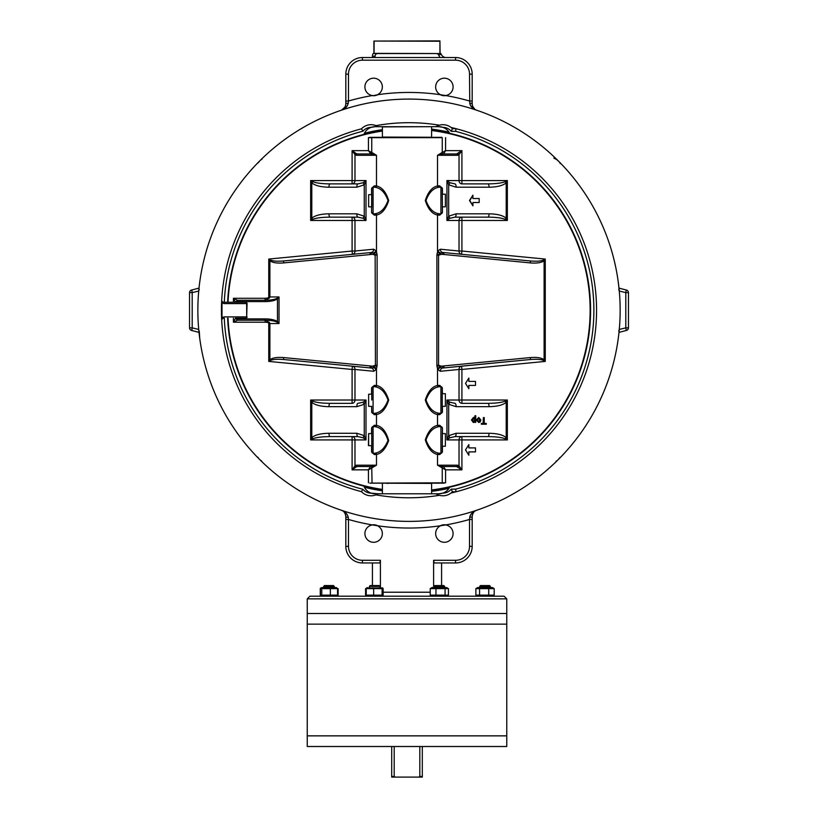 <?xml version="1.0" encoding="UTF-8"?>
<svg xmlns="http://www.w3.org/2000/svg" width="818" height="818" viewBox="0 0 818 818"><rect width="100%" height="100%" fill="white"/><g stroke="black" fill="none" stroke-linecap="round" stroke-linejoin="round"><path stroke-width="1.23" d="M380.002 586.383L379.184 585.565L370.176 585.565L369.368 586.383L369.368 587.559L369.368 586.383L380.002 586.383L380.002 587.559M366.648 587.938L382.712 587.938M367.262 595.146L382.098 595.146L382.098 588.623L383.131 588.623L367.262 588.623M383.131 588.623L383.131 595.146L382.098 595.146L383.131 595.146M382.712 595.831L365.83 596.21M373.652 588.623L373.652 595.146M366.239 588.623L366.239 595.146M504.103 596.21L309.91 596.21L307.251 598.868L506.761 598.868L504.103 596.21M446.71 596.21L431.945 596.21L430.217 595.146L448.438 595.146L446.71 596.21M320.738 588.101L321.597 587.559L336.351 587.559L337.558 588.623L320.39 588.623L320.39 595.146L337.558 595.146L336.351 596.21L320.738 595.678M492.416 596.21L477.651 596.21L475.882 595.146L494.195 595.146L492.416 596.21M320.267 588.326L320.267 595.443M338.131 588.623L338.131 595.146M475.882 588.623L477.651 587.559L492.416 587.559L494.195 588.623L475.882 588.623L475.882 595.146M490.36 586.383L489.542 585.565L480.534 585.565L479.716 586.383L479.716 587.559L479.716 586.383L490.36 586.383L490.36 587.559M479.563 588.623L479.563 595.146M494.195 588.623L494.195 595.146M488.724 588.623L488.724 595.146M506.761 735.863L307.251 735.863L307.251 746.507L506.761 746.507L506.761 613.5L307.251 613.5L307.251 598.868M307.251 735.863L307.251 624.144L506.761 624.144M307.251 613.5L307.251 624.144M506.761 598.868L506.761 613.5L451.833 613.5M380.401 587.559L380.401 560.299L379.797 562.958L362.446 562.958A16.626 16.626 0 0 1 345.82 546.332A16.626 16.626 0 0 0 362.446 562.958A16.626 16.626 0 0 1 345.82 546.332A16.626 16.626 0 0 0 362.446 562.958L362.446 560.299A13.967 13.967 0 0 1 348.478 546.332L348.478 519.461L345.82 519.461L345.82 546.332L348.478 546.332M372.425 585.565L372.425 562.958L362.446 562.958M441.587 585.565L441.587 562.958L455.554 562.958A16.626 16.626 0 0 0 472.18 546.332L472.18 519.461L469.522 519.461L469.522 546.332A13.967 13.967 0 0 1 455.554 560.299L433.612 560.299L434.205 562.958L455.554 562.958A16.626 16.626 0 0 0 472.18 546.332L469.522 546.332M433.612 587.559L433.612 560.299M340.493 509.972L341.3 510.248C343.887 511.005 345.39 513.111 345.82 516.547L345.82 519.461M372.098 524.89L377.763 525.79A8.814 8.814 0 0 0 372.098 524.89A217.803 217.803 0 0 1 348.478 519.461L348.253 517.313A2.659 0.767 180 0 1 345.82 516.547L345.748 515.544M344.644 512.763L344.245 512.242M348.253 517.313C347.282 513.724 344.971 511.362 341.3 510.248L341.403 510.279M341.75 510.412L340.257 509.89M618.991 288.1L626.22 289.991L625.801 292.619L619.277 291.034A211.146 211.146 0 0 1 418.611 521.168A211.146 211.146 0 0 1 197.854 310.237A211.146 211.146 0 0 1 399.389 99.305A211.146 211.146 0 0 1 619.277 291.034L618.285 282.261M199.377 284.858L199.009 288.1L191.78 289.991L192.199 292.619L198.723 291.034L198.989 288.304M199.265 331.045L199.715 338.223M618.623 335.625L618.991 332.384L626.22 330.492L625.801 327.865L619.277 329.45L618.735 331.045M619.277 329.45L619.011 332.18M198.723 291.024L199.265 289.439M472.18 546.332L472.18 516.547C472.61 513.111 474.113 511.005 476.7 510.248C473.029 511.362 470.718 513.724 469.747 517.313L469.522 519.461A217.803 217.803 0 0 1 445.902 524.89A8.814 8.814 0 0 0 440.237 525.79L445.902 524.89M472.599 106.268L472.426 105.747M469.747 103.17A2.659 0.767 -0 0 1 472.18 103.937L472.18 74.152A16.626 16.626 0 0 0 455.554 57.526A16.626 16.626 0 0 1 472.18 74.152A16.626 16.626 0 0 0 455.554 57.526L362.446 57.526A16.626 16.626 0 0 0 345.82 74.152L345.82 101.013L348.478 101.013L348.478 74.152A13.967 13.967 0 0 1 362.446 60.184L455.554 60.184A13.967 13.967 0 0 1 469.522 74.152L469.747 103.17C470.718 106.759 473.029 109.121 476.7 110.236C474.113 109.479 472.61 107.373 472.18 103.937L472.252 104.888M472.599 106.258L472.354 105.471M472.63 106.34L474.829 109.244M341.484 110.174L345.104 106.933L342.323 109.796M345.82 101.013L345.82 103.937C345.39 107.373 343.887 109.479 341.3 110.236L341.3 110.236C344.971 109.121 347.282 106.759 348.253 103.17L347.292 105.829M618.735 289.439L619.277 291.024M556.7 159.582L558.909 161.586M559.819 162.782L560.33 163.641M556.649 159.551L553.837 158.119M258.099 162.915L259.715 160.911M260.932 159.858L261.995 159.142M261.801 461.229L259.674 459.522M258.641 458.346L257.885 457.221M558.305 459.552L559.901 457.569M557.068 460.626L556.005 461.342M198.723 329.45L192.199 327.865L191.78 330.472A2.659 2.638 -0 0 1 189.541 327.865A2.659 2.659 0 0 0 191.78 330.492L199.009 332.384M189.541 292.619L189.541 327.865L192.199 327.865L192.199 292.619L189.541 292.619A2.659 2.638 180 0 1 191.78 290.012L191.78 289.991A2.659 2.659 0 0 0 189.541 292.619M626.22 289.991L626.22 290.012A2.659 2.638 180 0 1 628.459 292.619A2.659 2.659 0 0 0 626.22 289.991M628.459 327.865L628.459 292.619L625.801 292.619L625.801 327.865L628.459 327.865A2.659 2.638 0 0 1 626.22 330.472A2.659 2.659 0 0 0 628.459 327.865M364.91 533.571A8.712 8.712 0 0 1 377.988 526.025A8.712 8.712 0 0 1 377.988 541.117A8.712 8.712 0 0 1 364.91 533.571M453.09 533.571A8.712 8.712 0 0 1 440.012 541.117A8.712 8.712 0 0 1 440.012 526.025A8.712 8.712 0 0 1 453.09 533.571M472.272 515.442L472.18 516.547A2.659 0.767 180 0 1 469.747 517.313L469.992 516.168M476.7 510.248L475.861 510.596M472.896 513.54L472.599 514.225M470.217 515.575L471.066 514.123M345.656 515.084L345.513 514.563M341.852 110.021L342.732 109.551M343.141 109.275L344.255 108.221M344.634 107.731L345.308 106.493M345.636 105.502L345.748 104.898M375.084 57.526L375.084 56.197A2.659 2.659 0 0 1 377.742 53.538L436.27 53.538A2.659 2.659 0 0 1 438.734 55.195A7.975 7.975 0 0 0 440.186 57.526M446.127 57.526A5.317 5.317 0 0 1 441.199 54.203A5.317 5.317 0 0 0 446.127 57.526A5.317 5.317 0 0 1 441.199 54.203A5.317 5.317 0 0 0 440.871 53.538L373.918 53.374L373.918 41.064L439.92 41.237L439.92 53.201M373.918 53.374L373.131 53.538A5.317 5.317 0 0 0 372.425 56.197L372.425 57.526M377.742 53.538L436.27 53.538M471.536 106.933L470.554 105.583M470.156 104.765L469.941 104.162M445.902 95.594L440.237 94.694A8.814 8.814 0 0 0 445.902 95.594A217.803 217.803 0 0 1 469.522 101.013L472.18 101.013M345.82 103.937A2.659 0.767 0 0 1 348.253 103.17L348.478 101.013A217.803 217.803 0 0 1 372.098 95.594A8.814 8.814 0 0 0 377.763 94.694L373.161 95.706M364.91 86.912A8.712 8.712 0 0 1 377.988 79.366A8.712 8.712 0 0 1 377.988 94.459A8.712 8.712 0 0 1 364.91 86.912M453.09 86.912A8.712 8.712 0 0 1 440.012 94.459A8.712 8.712 0 0 1 440.012 79.366A8.712 8.712 0 0 1 453.09 86.912M361.454 491.659A13.303 13.303 0 0 0 375.983 494.859A187.537 187.537 0 0 0 439.368 495.309A13.303 13.303 0 0 0 451.055 493.009A187.537 187.537 0 0 0 451.055 127.475A13.303 13.303 0 0 0 439.368 125.174A187.537 187.537 0 0 0 375.983 125.624A13.303 13.303 0 0 0 361.454 128.825A187.537 187.537 0 0 0 361.454 491.659L362.906 489.287A184.878 184.878 0 0 1 224.296 318.222M439.368 495.309A13.303 13.303 0 0 1 435.912 493.796L378.1 493.796A13.303 13.303 0 0 1 375.983 494.859M227.629 302.261A181.545 181.545 0 0 1 363.908 134.377A11.973 11.973 0 0 1 371.147 127.352L375.084 126.688L438.929 126.688L442.865 127.352A11.973 11.973 0 0 1 449.624 133.293A181.545 181.545 0 0 1 449.624 487.191A11.973 11.973 0 0 1 442.865 493.131L438.929 493.796A11.973 11.973 0 0 0 442.865 493.131A10.644 10.644 0 0 0 451.219 489.133L452.415 491.802A13.303 13.303 0 0 1 451.055 493.009M452.415 491.802L456.004 491.802L455.667 489.133L451.219 489.133M451.055 127.475A13.303 13.303 0 0 1 452.415 128.682L456.004 128.682L455.667 131.35A184.878 184.878 0 0 1 455.667 489.133M438.929 493.796L435.912 493.796L438.929 493.796M455.667 131.35L451.219 131.35L452.415 128.682M221.627 302.261L221.688 300.86L221.627 302.261M222.895 302.251L223.017 302.261A1.329 0.941 90 0 1 223.958 303.59L246.678 303.59L246.678 316.893L223.958 316.893L221.995 317.752L221.688 319.623L221.627 318.222M245.737 302.261A1.329 1.329 0 0 1 247.067 303.59L246.678 303.59A1.329 0.941 -90 0 0 245.737 302.261L223.017 302.261L221.688 300.86L221.995 302.732L223.958 303.59M222.036 318.652L223.017 318.222L221.688 319.623L222.036 318.652A1.329 0.746 42.5 0 0 221.995 317.752L221.995 302.732A1.329 0.746 137.5 0 0 222.036 301.832M235.686 318.222L245.737 318.222A1.329 0.941 -90 0 0 246.678 316.893L247.067 303.59M223.017 302.261L235.686 302.261M247.067 316.893A1.329 1.329 0 0 1 245.737 318.222M223.958 316.893A1.329 0.941 90 0 1 223.017 318.222M224.296 302.261A184.878 184.878 0 0 1 362.906 131.197L361.454 128.825M375.983 125.624A13.303 13.303 0 0 1 378.1 126.688M435.912 126.688A13.303 13.303 0 0 1 439.368 125.174M378.1 493.796L371.147 493.131A11.973 11.973 0 0 1 363.908 486.096A181.545 181.545 0 0 1 227.629 318.222M364.409 487.242A182.526 182.526 0 0 0 382.395 490.82M431.607 491.362A182.526 182.526 0 0 0 448.97 488.346M362.906 489.287A10.644 10.644 0 0 0 371.147 493.131A11.973 11.973 0 0 0 375.084 493.796M382.395 129.663A182.526 182.526 0 0 0 364.409 133.242L363.908 134.377A181.555 181.555 0 0 1 382.395 130.645M431.607 130.093A181.555 181.555 0 0 1 449.624 133.283L448.97 132.138A182.526 182.526 0 0 0 431.607 129.121M362.906 131.197A10.644 10.644 0 0 1 371.147 127.352A11.973 11.973 0 0 1 375.084 126.688M438.929 126.688A11.973 11.973 0 0 1 442.865 127.352A10.644 10.644 0 0 1 451.219 131.35M444.501 524.757L443.428 524.808M441.669 525.187L440.237 525.79A217.803 217.803 0 0 1 377.763 525.79L376.709 525.32M377.763 94.694A217.803 217.803 0 0 1 440.237 94.694L441.291 95.164M374.082 53.201L374.082 41.237M440.094 53.374L439.92 40.9L373.918 41.064M374.082 53.538L374.828 53.538M439.184 53.538L439.92 53.538M382.395 137.066L431.413 137.26L382.395 137.066L382.395 126.892L431.413 126.688M385.779 483.223L431.607 483.418L385.779 483.223M386.986 483.418L389.419 483.223M368.632 445.718L368.632 433.612L368.437 445.524L371.761 445.841M445.381 446.239L445.381 433.612L445.381 446.239L442.252 446.239M368.632 394.225L368.632 406.341L368.632 394.225L371.761 394.102M445.381 406.341L445.381 393.703L445.381 406.341L442.252 406.341M368.632 194.715L368.632 206.831L368.632 194.715L371.761 194.592M445.381 206.831L445.381 194.193L445.381 206.831L442.252 206.831M419.818 746.507L419.818 776.435L422.303 776.435L422.303 746.507M391.71 746.507L391.71 776.435L394.194 776.435L394.194 746.507M391.71 776.435L391.71 777.1L395.258 777.1L394.194 776.435M419.818 776.435L418.755 777.1L422.303 777.1L422.303 776.435M418.755 777.1L395.258 777.1M382.395 129.898A182.291 182.291 0 0 0 364.276 133.518M364.276 486.955A182.291 182.291 0 0 0 382.395 490.585L364.286 486.986M431.607 491.127A182.291 182.291 0 0 0 449.143 488.06M449.143 132.424A182.291 182.291 0 0 0 431.607 129.356L449.123 132.393M363.908 486.117A181.555 181.555 0 0 0 382.395 489.839M431.607 490.391A181.555 181.555 0 0 0 449.624 487.201M431.607 130.522A181.136 181.136 0 0 1 431.607 489.962M427.303 137.332L370.084 137.332L427.303 137.332M441.904 467.855A1.329 1.319 90 0 1 443.223 466.526L456.536 466.526L443.223 466.526L437.528 465.197L442.252 467.855L442.252 482.824L445.575 482.824L427.303 483.152M457.691 465.197A1.329 1.155 -90 0 1 456.536 466.526L461.914 469.849L459.031 465.82L457.691 465.197L437.528 465.197L437.528 454.46L438.489 454.552A1.329 1.155 90 0 1 439.644 453.223L440.922 453.223A1.329 1.329 0 0 0 442.252 451.894L442.426 427.957L439.767 425.288L437.528 425.391C432.149 426.475 428.08 431.311 425.309 439.9C428.059 448.52 432.129 453.366 437.528 454.46A1.329 1.145 101.2 0 1 438.683 453.141C433.08 452.149 428.847 447.732 426.004 439.91C428.877 432.098 433.1 427.691 438.683 426.71L439.644 426.628A1.329 1.155 90 0 1 438.489 425.288M438.683 187.291A1.329 1.145 78.8 0 1 437.528 185.972C432.149 187.056 428.08 191.893 425.309 200.492C428.059 209.101 432.129 213.948 437.528 215.042L438.489 215.144A1.329 1.155 90 0 1 439.644 213.815L440.922 213.815A1.329 1.329 0 0 0 442.252 212.476L440.922 213.815L438.683 213.723C433.08 212.731 428.847 208.324 426.004 200.492C428.877 192.68 433.1 188.283 438.683 187.291L439.644 187.21A1.329 1.155 90 0 1 438.489 185.88L437.528 185.972L437.528 155.287L457.691 155.287L459.031 154.663L461.914 150.635L456.536 153.958L443.223 153.958A1.329 1.319 90 0 1 441.904 152.629L437.528 155.287L443.223 153.958M443.581 153.958A1.329 1.329 0 0 1 442.252 152.629A1.329 1.329 0 0 0 443.581 153.958L445.575 150.635L442.252 152.629L442.252 137.659L371.761 137.659L371.761 152.629L368.437 150.635L370.789 153.958L357.476 153.958L370.431 153.958A1.329 1.329 0 0 0 371.761 152.629A1.329 1.329 0 0 1 370.431 153.958M449.757 218.324A3.323 0.9 -129.2 0 0 448.683 216.187L446.945 220.461L449.757 218.324L454.992 217.138L487.906 217.138C496.127 217.21 501.853 217.946 505.074 219.326L507.344 220.461L507.344 180.563L505.074 181.698A3.323 0.828 45 0 1 506.209 182.833L507.344 180.563L459.031 180.563L459.031 154.663A1.329 1.033 -135 0 0 457.875 153.508M457.691 155.287A1.329 1.155 -90 0 0 456.536 153.958M445.575 482.824L445.575 469.849L443.581 466.526A1.329 1.329 0 0 0 442.252 467.855L445.575 469.849L461.914 469.849L461.914 439.92L507.344 439.92L506.209 437.65C502.988 434.89 497.272 433.428 489.041 433.274L456.137 433.274L448.683 435.646L446.945 439.92L449.757 437.783L454.992 436.597L487.906 436.597L454.992 436.597A3.323 1.135 -90 0 0 456.137 433.274M457.875 466.976A1.329 1.033 -45 0 0 459.031 465.82L459.031 439.92L461.914 439.92L461.914 436.597A3.323 2.883 90 0 0 459.031 439.92L446.945 439.92L446.945 400.022L448.683 404.296L456.137 406.669L489.041 406.669C497.272 406.515 502.988 405.053 506.209 402.292L507.344 400.022L505.074 401.157C501.853 402.538 496.127 403.264 487.906 403.346L461.914 403.346A3.323 2.883 90 0 1 459.031 400.022L446.945 400.022L449.757 402.159A3.323 0.9 129.2 0 1 448.683 404.296L448.683 435.646A3.323 0.9 -129.2 0 1 449.757 437.783M475.503 451.894L475.503 447.906L468.857 447.906L468.857 444.583L465.524 449.9L468.857 455.217L468.857 451.894L475.503 451.894M475.503 385.39L475.503 381.403L468.857 381.403L468.857 378.08L465.524 383.397L468.857 388.714L468.857 385.39L475.503 385.39M436.986 366.484L437.528 368.703A3.323 1.759 -21.2 0 1 439.992 366.985A1.994 0.644 -70.6 0 0 440.421 365.953L438.56 365.145L438.857 365.656L436.884 365.472L436.986 366.484A3.323 0.818 171 0 1 438.99 365.81L440.534 367.476L442.395 368.059L529.89 359.552C536.465 359 541.005 359.286 543.5 360.431L545.258 361.413L545.258 259.071L543.5 260.052A1.994 0.521 47.8 0 1 544.113 260.727L545.258 259.071L461.914 251.024L461.914 220.461L507.344 220.461L506.209 218.191C502.988 215.431 497.272 213.968 489.041 213.815L456.137 213.815L448.683 216.187L448.683 184.837L456.137 187.21L489.041 187.21C497.272 187.056 502.988 185.594 506.209 182.833L506.209 218.191A3.323 0.828 -45 0 1 505.074 219.326M440.319 371.27A3.323 2.873 84.5 0 1 442.395 368.059A1.994 0.665 -102.3 0 0 442.589 366.127L440.984 366.106A1.994 0.665 -78.1 0 1 440.534 367.476A3.323 2.229 -31.3 0 0 438.039 369.756L440.319 371.27L459.031 369.46A3.323 2.873 84.5 0 1 461.587 366.147L461.914 369.46L545.258 361.413L544.113 359.756C541.547 357.783 536.966 357.057 530.381 357.568L443.908 365.922A1.994 0.675 84.5 0 1 443.417 367.906M478.755 422.497L476.291 420.053L478.755 417.466L480.872 419.982L480.176 421.955L478.755 422.497L476.638 420.053L478.755 417.466M484.236 423.438L486.301 423.438L486.301 424.225L481.342 424.225L481.342 423.438L483.407 423.438L483.407 417.569L484.236 417.569L484.236 423.438L485.953 423.438M481.342 424.225L481.342 423.438M483.07 423.438L483.407 417.569M475.033 422.395L475.033 421.761L473.377 422.497L471.465 420.023L473.438 417.466L474.972 418.07L474.972 415.728L475.739 415.728L475.739 422.395L474.696 422.16M474.624 417.742L474.972 415.728M473.724 422.497L471.802 420.023L473.775 417.466M473.837 418.131L475.043 419.951L473.796 421.863L472.599 420.023L473.837 418.131M473.458 421.863L474.696 419.951L473.499 418.131M478.755 418.131L480.084 419.982L478.755 421.822L477.426 420.012L478.755 418.131M478.418 421.822L479.747 419.982L478.418 418.131M478.837 202.506L472.927 202.506L479.184 202.506L479.184 198.518L472.927 198.518L478.837 198.518M472.927 205.829L469.471 200.512L472.927 195.185L469.808 200.512L472.927 205.829L472.927 202.506M472.927 198.518L472.927 195.185M505.074 181.698C501.853 183.079 496.127 183.805 487.906 183.886L461.914 183.886A3.323 2.883 90 0 1 459.031 180.563L446.945 180.563L448.683 184.837A3.323 0.9 129.2 0 0 449.757 182.7L446.945 180.563L446.945 220.461L459.031 220.461L459.031 251.024L440.319 249.214A3.323 2.873 -84.5 0 0 442.395 252.425L439.992 253.498A3.323 1.759 21.2 0 1 437.528 251.78L436.884 255.011L438.857 254.827L438.56 255.339L440.984 254.378A1.994 0.665 -101.9 0 0 440.534 253.007A3.323 2.229 -148.7 0 1 438.039 250.727L437.528 251.78L437.528 215.042A1.329 1.145 101.2 0 1 438.683 213.723M438.489 215.144L439.767 215.144L442.426 212.476L442.252 188.539L440.922 187.21A1.329 1.155 90 0 1 439.767 185.88L438.489 185.88M439.644 187.21L440.922 187.21A1.329 1.329 0 0 1 442.252 188.539L439.767 185.88M439.767 215.144A1.329 1.155 90 0 1 440.922 213.815L440.922 187.21A1.329 1.329 0 0 1 442.252 188.539M461.587 254.337A3.323 2.873 95.5 0 1 459.031 251.024L461.914 251.024L461.587 254.337M543.5 260.052C541.005 261.198 536.465 261.484 529.89 260.932L442.395 252.425A1.994 0.665 -77.7 0 1 442.589 254.357L530.381 262.915C536.966 263.427 541.547 262.701 544.113 260.727L544.113 359.756A1.994 0.521 -47.8 0 1 543.5 360.431M440.421 254.531A1.994 0.644 70.6 0 0 439.992 253.498L438.99 254.674A3.323 0.818 9 0 1 436.986 253.999M442.426 393.703L442.252 388.049A1.329 1.329 0 0 0 440.922 386.72A1.329 1.155 90 0 1 439.767 385.39L437.528 385.482C432.149 386.566 428.08 391.413 425.309 400.002C428.059 408.611 432.129 413.468 437.528 414.562L438.489 414.654A1.329 1.155 90 0 1 439.644 413.325L440.922 413.325A1.329 1.329 0 0 0 442.252 411.996L442.252 388.049A1.329 1.329 0 0 0 440.922 386.72L439.644 386.72A1.329 1.155 90 0 1 438.489 385.39M438.489 414.654L439.767 414.654A1.329 1.155 90 0 1 440.922 413.325L438.683 413.233C433.08 412.241 428.847 407.834 426.004 400.002C428.877 392.19 433.1 387.793 438.683 386.812L439.644 386.72M439.644 426.628L440.922 426.628A1.329 1.329 0 0 1 442.252 427.957L440.922 426.628A1.329 1.155 90 0 1 439.767 425.288M442.426 451.894L440.922 453.223A1.329 1.155 90 0 0 439.767 454.552L442.426 451.894L442.426 446.239M439.644 453.223L438.683 453.141M530.381 357.568A1.994 0.675 -95.5 0 1 529.89 359.552L461.587 366.147M489.041 433.274A3.323 1.135 -90 0 1 487.906 436.597C496.127 436.679 501.853 437.405 505.074 438.785L507.344 439.92L507.344 400.022L461.914 400.022L461.914 369.46L459.031 369.46L459.031 400.022L461.914 400.022L461.914 403.346M505.074 438.785A3.323 0.828 -45 0 0 506.209 437.65L506.209 402.292A3.323 0.828 45 0 0 505.074 401.157M456.137 406.669A3.323 1.135 90 0 0 454.992 403.346L449.757 402.159M487.906 403.346A3.323 1.135 90 0 1 489.041 406.669M487.906 217.138A3.323 1.135 -90 0 0 489.041 213.815M454.992 217.138A3.323 1.135 -90 0 0 456.137 213.815M456.137 187.21A3.323 1.135 90 0 0 454.992 183.886L449.757 182.7M487.906 183.886A3.323 1.135 90 0 1 489.041 187.21M438.56 365.145L436.884 365.472L436.884 255.011L438.56 255.339L438.56 365.145M443.417 252.578A1.994 0.675 95.5 0 1 443.908 254.562M529.89 260.932A1.994 0.675 95.5 0 1 530.381 262.915M444.154 483.111L386.709 483.152M356.127 153.508L352.098 150.635L354.981 154.663A1.329 1.033 135 0 1 356.127 153.508L357.476 153.958A1.329 1.155 90 0 0 356.321 155.287L376.484 155.287L372.098 152.629A1.329 1.319 -90 0 1 370.789 153.958L376.484 155.287L376.484 185.972L375.523 185.88A1.329 1.155 -90 0 1 374.368 187.21L373.09 187.21A1.329 1.329 0 0 0 371.761 188.539L371.576 212.476L374.235 215.144L376.484 215.042C381.863 213.958 385.932 209.122 388.693 200.533C385.953 191.923 381.883 187.066 376.484 185.972A1.329 1.145 -78.8 0 1 375.329 187.291C380.932 188.293 385.166 192.7 388.008 200.533C385.135 208.345 380.912 212.741 375.329 213.723L374.368 213.815A1.329 1.155 -90 0 1 375.523 215.144M233.427 318.222L233.427 322.21L237.424 320.216L235.42 318.222L233.427 322.21L265.104 322.21A3.885 1.329 0 0 1 268.754 323.09L268.754 361.413L270.513 360.431A1.994 0.521 -132.2 0 1 269.889 359.756L268.754 361.413L352.098 369.46L352.415 366.147A3.323 2.873 -84.5 0 1 354.981 369.46L373.693 371.27L375.973 369.756A3.323 2.229 31.3 0 0 373.478 367.476L374.02 366.985A3.323 1.759 -158.8 0 1 376.484 368.703L377.129 365.472L375.442 365.145L375.145 254.827A1.994 0.634 112 0 0 375.012 255.165L377.129 255.011L376.484 251.78A3.323 1.759 -21.2 0 1 374.02 253.498L373.478 253.007A3.323 2.229 148.7 0 0 375.973 250.727L373.693 249.214L354.981 251.024A3.323 2.873 -95.5 0 1 352.415 254.337L352.098 251.024L268.754 259.071L269.889 260.727C272.466 262.701 277.046 263.427 283.631 262.915L370.094 254.562A1.994 0.675 -95.5 0 1 370.585 252.578L284.122 260.932C277.537 261.484 273.007 261.198 270.513 260.052L268.754 259.071L268.754 297.394A3.885 1.329 0 0 1 265.104 298.273L233.427 298.273L235.42 302.261L237.424 301.597L265.104 301.597L265.104 300.267L269.398 298.079L269.889 296.944L268.754 297.394L269.398 298.079M442.252 482.824L372.047 483.111L371.761 467.855A1.329 1.329 0 0 0 370.431 466.526L368.437 469.849L376.484 465.197L376.484 454.46C381.617 453.407 385.677 448.765 388.673 440.544C386.208 431.567 382.139 426.515 376.484 425.391L376.484 414.562C381.863 413.479 385.932 408.632 388.703 400.043C385.953 391.433 381.883 386.577 376.484 385.482L376.484 368.703L375.973 369.756M356.321 465.197L354.981 465.82A1.329 1.033 45 0 0 356.127 466.976L357.476 466.526A1.329 1.155 -90 0 1 356.321 465.197L376.484 465.197L370.789 466.526A1.329 1.319 90 0 1 372.098 467.855M357.476 466.526L370.789 466.526M312.926 438.785C316.147 437.405 321.873 436.679 330.094 436.597L357.957 436.597L363.192 437.783L366.004 439.92L366.004 400.022L363.192 402.159A3.323 0.9 50.8 0 0 364.266 404.296L366.004 400.022L354.981 400.022A3.323 2.883 -90 0 1 352.098 403.346L330.094 403.346C321.873 403.264 316.147 402.538 312.926 401.157L310.656 400.022L310.656 439.92L312.926 438.785A3.323 0.828 -135 0 1 311.791 437.65L310.656 439.92L354.981 439.92L354.981 465.82L352.098 469.849L356.127 466.976M370.084 137.332L368.437 137.659L371.761 137.659M374.368 213.815L373.09 213.815A1.329 1.329 0 0 1 371.761 212.476L373.09 213.815A1.329 1.155 -90 0 1 374.235 215.144M374.368 187.21L375.329 187.291M375.523 185.88L374.235 185.88A1.329 1.155 -90 0 1 373.09 187.21L373.09 213.815A1.329 1.329 0 0 1 371.761 212.476M375.329 386.812A1.329 1.145 -78.8 0 0 376.484 385.482L375.523 385.39A1.329 1.155 -90 0 1 374.368 386.72L375.329 386.812C380.932 387.804 385.166 392.211 388.008 400.043C385.135 407.855 380.912 412.252 375.329 413.233L374.368 413.325A1.329 1.155 -90 0 1 375.523 414.654L376.484 414.562A1.329 1.145 -101.2 0 0 375.329 413.233M374.368 386.72L373.09 386.72A1.329 1.329 0 0 0 371.761 388.049L371.761 400.022M371.576 406.341L371.761 411.996A1.329 1.329 0 0 0 373.09 413.325L374.368 413.325M375.523 385.39L374.235 385.39A1.329 1.155 -90 0 1 373.09 386.72L373.09 413.325A1.329 1.155 -90 0 1 374.235 414.654L375.523 414.654M371.761 393.305L371.761 388.049A1.329 1.329 0 0 1 373.09 386.72M375.329 426.71A1.329 1.145 -78.8 0 0 376.484 425.391L375.523 425.288A1.329 1.155 -90 0 1 374.368 426.628L375.329 426.71C381.198 427.742 385.421 432.333 387.988 440.483C384.879 447.967 380.656 452.18 375.329 453.141L374.368 453.223A1.329 1.155 -90 0 1 375.523 454.552L376.484 454.46A1.329 1.145 -101.2 0 0 375.329 453.141M374.368 426.628L373.09 426.628A1.329 1.329 0 0 0 371.761 427.957L371.761 451.894L371.761 427.957A1.329 1.329 0 0 1 373.09 426.628A1.329 1.155 -90 0 0 374.235 425.288L371.576 427.957L371.576 433.612M371.761 451.894L374.235 454.552A1.329 1.155 -90 0 0 373.09 453.223L371.761 451.894A1.329 1.329 0 0 0 373.09 453.223L374.368 453.223M377.026 253.999A3.323 0.818 -9 0 1 375.022 254.674L377.129 255.011L377.129 365.472L375.012 365.319A1.994 0.634 68 0 0 375.145 365.656L375.022 365.81A3.323 0.818 -171 0 1 377.026 366.484M368.437 482.824L368.437 469.849L352.098 469.849L352.098 436.597A3.323 2.883 -90 0 1 354.981 439.92L366.004 439.92L364.266 435.646L364.266 404.296L356.812 406.669A3.323 1.135 90 0 1 357.957 403.346L363.192 402.159M352.098 403.346L352.098 400.022L354.981 400.022L354.981 369.46L352.098 369.46L352.098 400.022L310.656 400.022L311.791 402.292C315.012 405.053 320.728 406.515 328.959 406.669L356.812 406.669M270.513 360.431C273.007 359.286 277.537 359 284.122 359.552L371.617 368.059L373.478 367.476A1.994 0.665 78.1 0 1 373.028 366.106L371.423 366.127A1.994 0.665 102.3 0 0 371.617 368.059A3.323 2.873 95.5 0 1 373.693 371.27M373.581 365.953A1.994 0.644 -109.4 0 0 374.02 366.985L375.022 365.81A1.994 0.624 -115.4 0 1 374.828 365.401L373.028 366.106M312.926 181.698L310.656 180.563L311.791 182.833C315.012 185.594 320.728 187.056 328.959 187.21L356.812 187.21A3.323 1.135 -90 0 1 357.957 183.886L330.094 183.886C321.873 183.805 316.147 183.079 312.926 181.698A3.323 0.828 135 0 0 311.791 182.833L311.791 218.191L310.656 220.461L312.926 219.326C316.147 217.946 321.873 217.21 330.094 217.138L357.957 217.138L363.192 218.324L366.004 220.461L364.266 216.187L364.266 184.837L366.004 180.563L363.192 182.7L357.957 183.886M356.812 187.21L364.266 184.837A3.323 0.9 -129.2 0 1 363.192 182.7M330.094 183.886A3.323 1.135 90 0 0 328.959 187.21M363.192 218.324A3.323 0.9 -50.8 0 1 364.266 216.187L356.812 213.815L328.959 213.815C320.728 213.968 315.012 215.431 311.791 218.191A3.323 0.828 -135 0 0 312.926 219.326M357.957 217.138A3.323 1.135 -90 0 1 356.812 213.815M330.094 217.138A3.323 1.135 -90 0 1 328.959 213.815M312.926 401.157A3.323 0.828 135 0 0 311.791 402.292L311.791 437.65C315.012 434.89 320.728 433.428 328.959 433.274A3.323 1.135 -90 0 0 330.094 436.597M330.094 403.346A3.323 1.135 90 0 0 328.959 406.669M363.192 437.783A3.323 0.9 -50.8 0 1 364.266 435.646L356.812 433.274L328.959 433.274M357.957 436.597A3.323 1.135 -90 0 1 356.812 433.274M269.398 322.404L268.754 323.09L269.889 323.539L269.398 322.404L265.104 320.216C271.024 320.298 275.145 321.024 277.466 322.404L279.03 323.539L277.895 321.955A13.609 4.652 0 0 0 265.104 318.887L237.424 318.887L236.75 318.222M265.104 301.597A13.609 4.652 0 0 0 277.895 298.529L279.03 296.944L277.466 298.079C275.145 299.46 271.024 300.186 265.104 300.267L265.104 298.273M277.466 322.404L277.466 298.079M237.424 318.887L237.424 320.216L265.104 320.216L265.104 318.887M265.104 322.21L265.104 320.216M370.585 367.906A1.994 0.675 -84.5 0 1 370.094 365.922L283.631 357.568C277.046 357.057 272.466 357.783 269.889 359.756L269.889 323.539L279.03 323.539L279.03 296.944L269.889 296.944L269.889 260.727A1.994 0.521 132.2 0 1 270.513 260.052M284.122 359.552A1.994 0.675 -84.5 0 1 283.631 357.568M375.022 254.674L374.02 253.498A1.994 0.644 109.4 0 0 373.581 254.531L374.828 255.083A1.994 0.624 -64.6 0 1 375.022 254.674M370.585 252.578L371.617 252.425A1.994 0.665 77.7 0 0 371.423 254.357L373.028 254.378A1.994 0.665 101.9 0 1 373.478 253.007L371.617 252.425A3.323 2.873 84.5 0 0 373.693 249.214M284.122 260.932A1.994 0.675 84.5 0 0 283.631 262.915M265.104 300.267L237.424 300.267L233.427 298.273L233.427 302.261M237.424 301.597L237.424 300.267L235.42 302.261M382.395 489.42A181.136 181.136 0 0 1 228.038 318.222M228.038 302.261A181.136 181.136 0 0 1 382.395 131.064M370.084 483.152L443.929 483.152M371.761 207.23L371.761 193.794M369.859 137.373L441.863 137.332M372.047 483.111L369.859 483.111M366.382 588.285L367.302 587.559M365.574 588.623L365.574 595.146M320.39 595.146L321.597 596.21M321.597 587.559L320.39 588.623M321.771 588.623L321.771 595.146M330.349 588.623L330.349 595.146M337.558 588.623L337.558 595.146M334.296 586.383L333.478 585.565L324.47 585.565L323.652 586.383L323.652 587.559L323.652 586.383L334.296 586.383L334.296 587.559M435.963 588.623L430.217 588.623L431.945 587.559L446.71 587.559L448.438 588.623L435.963 588.623L435.963 595.146M445.074 588.623L445.074 595.146M430.217 588.623L430.217 595.146M448.438 588.623L448.438 595.146M434.01 587.559L434.01 586.383L444.644 586.383L444.644 587.559M444.644 586.383L443.826 585.565L434.818 585.565L434.01 586.383M430.217 592.222L383.131 592.222M380.401 560.299L362.446 560.299M455.554 560.299L455.554 562.958M362.446 60.184L362.446 57.526A16.626 16.626 0 0 0 345.82 74.152L348.478 74.152M455.554 60.184L455.554 57.526A16.626 16.626 0 0 1 472.18 74.152L469.522 74.152M438.734 55.195L441.199 54.203A5.317 5.317 0 0 0 440.871 53.538M373.131 53.538A5.317 5.317 0 0 0 372.425 56.197L375.084 56.197M431.413 493.796L382.599 493.796M431.607 129.428A182.23 182.23 0 0 1 449.194 132.506M449.194 487.978A182.23 182.23 0 0 1 431.607 491.056M382.395 490.514A182.23 182.23 0 0 1 364.235 486.884M364.235 133.6A182.23 182.23 0 0 1 382.395 129.97M461.914 183.886L461.914 150.635L445.575 150.635L445.575 137.659M459.031 220.461L461.914 220.461L461.914 217.138A3.323 2.883 90 0 0 459.031 220.461M442.252 467.855A1.329 1.329 0 0 1 443.581 466.526M442.426 212.476L442.426 206.831M442.426 194.193L442.426 188.539M440.319 249.214L438.039 250.727M438.683 386.812A1.329 1.145 78.8 0 1 437.528 385.482L437.528 368.703L438.039 369.756M442.426 388.049L439.767 385.39M439.767 414.654L442.426 411.996L442.426 406.341M438.683 426.71A1.329 1.145 78.8 0 1 437.528 425.391L437.528 414.562A1.329 1.145 101.2 0 1 438.683 413.233M442.426 433.612L442.426 427.957M438.489 454.552L439.767 454.552M440.922 386.72L440.922 413.325M440.922 453.223L440.922 426.628A1.329 1.329 0 0 1 442.252 427.957M443.908 365.922L442.589 366.127M440.984 366.106L440.421 365.953M440.984 254.378L442.589 254.357M375.973 250.727L376.484 251.78L376.484 215.042A1.329 1.145 -101.2 0 0 375.329 213.723M368.437 137.659L368.437 150.635L352.098 150.635L352.098 180.563L310.656 180.563L310.656 220.461L352.098 220.461L352.098 251.024L354.981 251.024L354.981 220.461L366.004 220.461L366.004 180.563L354.981 180.563L354.981 154.663L356.321 155.287M374.235 185.88L371.576 188.539L371.576 194.602M371.576 206.831L371.576 212.476M354.981 180.563L352.098 180.563L352.098 183.886A3.323 2.883 -90 0 0 354.981 180.563M352.098 220.461L354.981 220.461A3.323 2.883 -90 0 0 352.098 217.138L352.098 220.461M371.576 411.996L374.235 414.654M374.235 385.39L371.576 388.049L371.576 394.112M373.09 453.223L373.09 426.628M371.576 445.83L371.576 451.894M374.235 454.552L375.523 454.552M375.523 425.288L374.235 425.288M371.423 366.127L370.094 365.922M373.028 254.378L373.581 254.531M370.094 254.562L371.423 254.357M199.03 332.527L197.772 331.934M199.03 287.956L197.772 288.539M618.97 287.956L620.228 288.549M618.97 332.527L620.228 331.944M431.607 137.066L431.607 126.892M431.607 493.591L431.607 483.418M382.395 493.591L382.395 483.418M445.381 433.612L442.252 433.612M371.761 433.612L368.632 433.612M445.381 393.703L442.252 393.703M371.761 406.341L368.632 406.341M445.381 194.193L442.252 194.193M371.761 206.831L368.632 206.831M382.395 129.878L364.286 133.498M449.123 488.09L431.607 491.148M477.651 596.21L476.966 595.811M477.651 587.559L476.966 587.958M480.534 585.565L479.716 586.383M370.176 585.565L369.368 586.383M324.47 585.565L323.652 586.383"/></g></svg>
